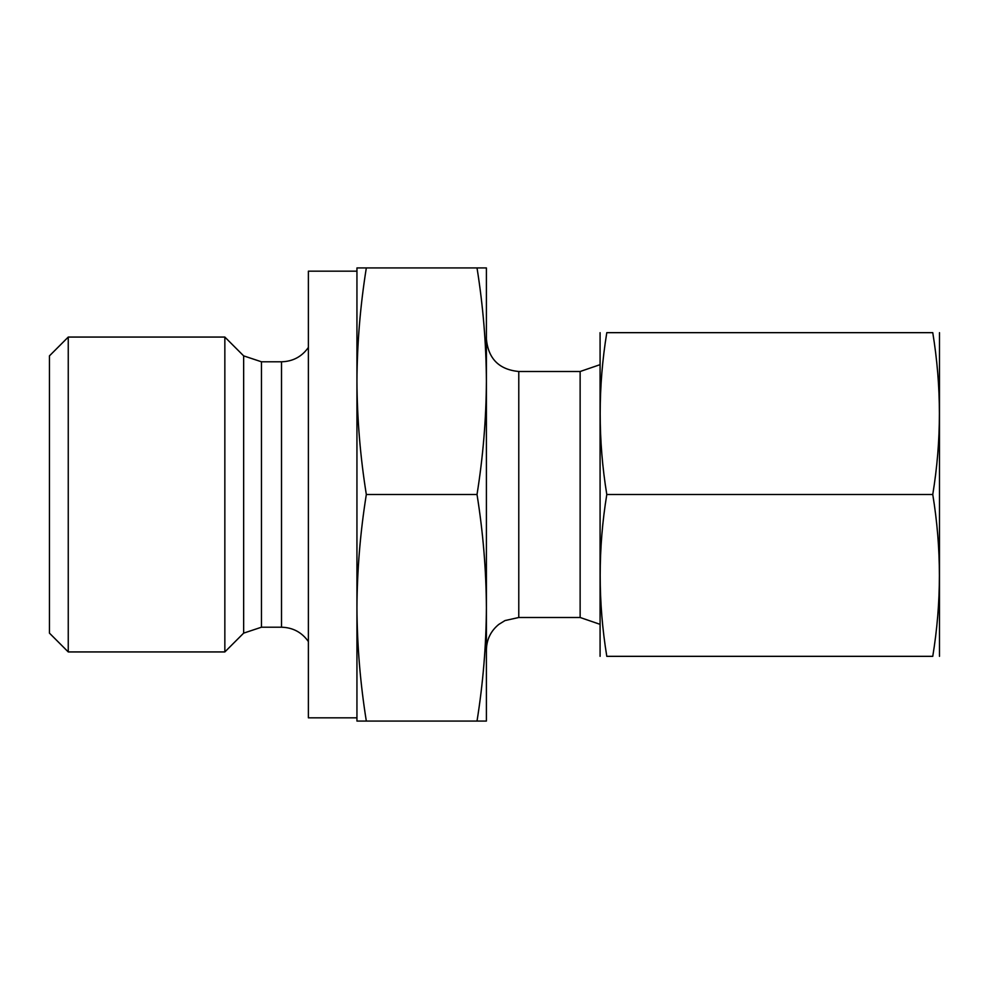 <?xml version="1.0" encoding="UTF-8"?>
<svg xmlns="http://www.w3.org/2000/svg" width="989" height="989" viewBox="0 0 989 989"><rect width="100%" height="100%" fill="white"/><g stroke="black" fill="none" stroke-linecap="round" stroke-linejoin="round"><path stroke-width="1.48" d="M932.763 494.5C941.602 548.45 941.602 602.388 932.763 656.337C941.602 656.337 941.602 656.337 932.763 656.337L606.801 656.337C597.962 656.337 597.962 656.337 606.801 656.337C597.974 602.388 597.974 548.45 606.801 494.5L932.763 494.5C941.602 440.55 941.602 386.612 932.763 332.663C941.602 332.663 941.602 332.663 932.763 332.663L606.801 332.663C597.974 386.612 597.974 440.55 606.801 494.5M600.088 332.663L600.088 656.337M606.801 332.663C597.962 332.663 597.962 332.663 606.801 332.663M477.019 721.068C483.065 683.312 486.192 645.545 486.403 607.79L486.403 721.068L356.942 721.068L356.942 607.79L356.942 717.829L308.383 717.829L308.383 271.171L356.942 271.171L356.942 381.21C357.153 418.977 360.28 456.733 366.326 494.5C360.28 532.267 357.153 570.023 356.942 607.79C357.153 645.545 360.28 683.312 366.326 721.068M477.019 267.932L486.403 267.932L486.403 607.827C486.192 570.023 483.065 532.267 477.019 494.5C483.065 456.733 486.192 418.977 486.403 381.21C486.192 343.455 483.065 305.688 477.019 267.932L366.326 267.932C360.28 305.688 357.153 343.455 356.942 381.21L356.942 607.79M477.019 494.5L366.326 494.5M356.942 381.21L356.942 267.932L366.326 267.932M49.45 355.867L49.45 633.133L68.253 651.936L68.253 337.064L49.45 355.867M308.383 347.46C301.806 356.708 292.855 361.479 281.506 361.789L261.455 361.789L243.653 355.867L224.849 337.064L68.253 337.064M224.849 337.064L224.849 651.936L68.253 651.936M243.653 355.867L243.653 633.133L224.849 651.936M261.455 361.789L261.455 627.211L243.653 633.133M939.476 332.663L939.476 656.337M600.014 364.681L580.135 371.505L518.78 371.505C499.111 369.589 488.331 358.797 486.403 339.14M281.506 361.789L281.506 627.211L261.455 627.211M580.135 371.505L580.135 617.495L518.78 617.495L504.996 620.573L498.74 624.442C490.742 631.031 486.637 639.512 486.403 649.86M518.78 371.505L518.78 617.495M308.383 641.54C301.806 632.292 292.855 627.521 281.506 627.211M600.014 624.319L580.135 617.495"/></g></svg>

